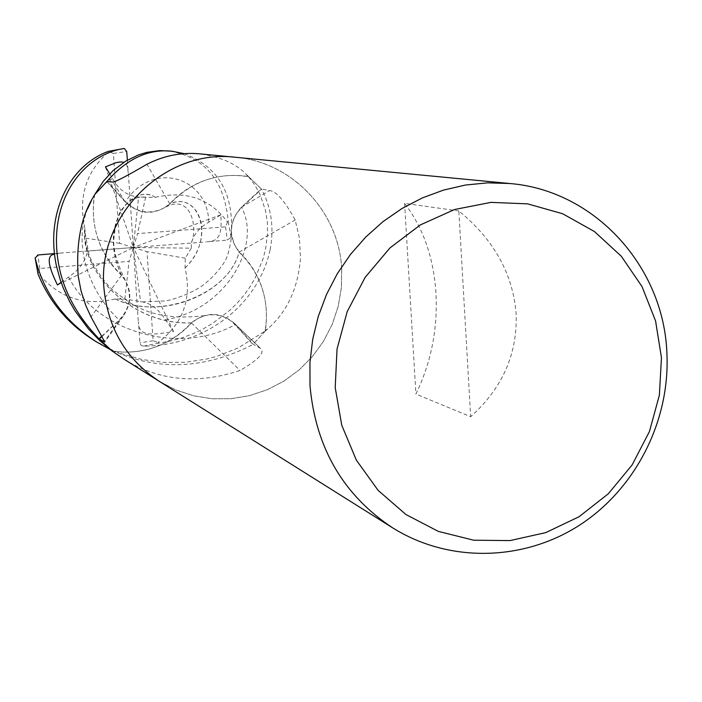 <?xml version="1.0" encoding="UTF-8"?>
<svg xmlns="http://www.w3.org/2000/svg" width="702" height="702" viewBox="0 0 702 702"><rect width="100%" height="100%" fill="white"/><g stroke="black" fill="none" stroke-linecap="round" stroke-linejoin="round"><path stroke-width="0.53" stroke-dasharray="3.51 2.63" d="M341.672 268.761L341.383 287.68L338.206 306.362L332.221 324.342L323.561 341.198L312.443 356.519L299.131 369.928L283.95 381.098L267.243 389.759L249.429 395.691L230.932 398.727L212.206 398.78L193.708 395.84L175.904 389.97L159.24 381.3L175.904 389.97L193.708 395.849L212.206 398.78L230.932 398.727L249.429 395.691L267.243 389.759L283.95 381.107L299.131 369.928L312.443 356.519L323.561 341.198L332.221 324.342L338.206 306.362L341.391 287.68L341.681 268.761C339.057 211.855 292.102 161.864 235.477 157.274C292.102 161.864 339.057 211.855 341.672 268.761M124.157 359.266C158.977 380.888 197.604 384.617 240.031 370.454C258.327 359.889 265.198 352.553 260.644 348.455L253.203 344.252L233.959 322.955C220.016 311.653 205.809 311.618 191.348 322.859C169.989 345.384 143.971 354.896 113.294 351.395L111.96 350.868M106.809 181.546L125.202 201.983C139.531 215.014 154.422 215.69 169.866 204.019C191.435 181.555 217.33 172.332 247.543 176.351L248.859 176.895L261.267 188.856L241.383 207.283C228.615 221.718 227.852 236.662 239.075 252.115C260.74 273.552 269.524 299.552 265.453 330.115L264.917 331.449L253.203 344.252M264.917 331.449L267.699 328.905C287.162 311.89 298.096 288.276 300.491 258.055L299.5 238.548L295.182 220.007C284.758 200.939 276.202 191.137 269.515 190.593L261.267 188.856M458.836 210.942L404.598 203.369C423.209 227.738 433.669 257.704 435.977 293.269C437.811 328.905 431.125 362.513 415.917 394.068L470.665 416.698C502.307 388.311 517.462 354.115 516.145 314.101C513.057 274.043 493.954 239.654 458.836 210.942L470.665 416.698M102.001 336.477L123.122 316.286C132.459 302.123 131.958 288.425 121.648 275.184L90.962 316.856M121.648 275.184C99.386 253.554 90.251 227.106 94.243 195.84L93.05 197.438M94.243 195.84L94.788 194.48M169.866 204.019L146.946 164.268M247.543 176.351L246.753 174.798C236.39 163.794 220.595 156.8 199.386 153.826M248.859 176.895L246.753 174.798M239.075 252.115L295.182 220.007M265.453 330.115L267.699 328.905M113.294 351.395L115.233 353.308M191.348 322.859L240.031 370.454M103.94 288.118C96.876 215.496 164.961 148.394 235.477 157.274L234.994 157.23M404.598 203.369L415.917 394.068M112.004 350.903L99.236 339.048M270.051 250.149C258.099 304.808 205.625 345.867 143.357 346.165L141.155 345.323L139.961 343.278L138.505 321.823C137.671 339.285 158.959 333.503 173.596 331.59L165.505 319.787C158.792 309.389 151.097 303.44 142.401 301.913L124.824 299.008L114.988 298.964C165.154 322.218 229.659 291.154 239.136 251.895L234.196 244.235L231.713 235.424C230.581 224.517 233.906 215.233 241.672 207.573L261.486 189.101C271.446 207.731 274.307 228.08 270.051 250.149M191.269 248.175L185.284 258.204L185.074 268.024C192.085 298.798 183.09 323.64 158.082 342.532L158.985 343.067L170.586 340.979L181.985 337.873L193.032 333.766L203.255 328.861L212.803 323.245L229.958 310.161L237.487 302.781L244.287 294.858L250.316 286.363L255.467 277.395L263.11 258.582L265.593 248.991L267.576 233.424L267.33 221.929L265.409 210.144L260.047 194.533L254.975 185.179L248.543 176.781C232.248 173.938 216.339 175.667 200.816 181.976C188.873 186.986 178.483 194.314 169.647 203.957L164.25 207.924C149.912 214.873 136.987 212.794 125.482 201.685L107.309 181.59M127.36 160.17L128.203 172.815C127.632 166.041 126.228 162.513 123.973 162.232M109.731 173.877L112.425 178.51C118.629 189.68 127.352 195.876 138.592 197.122L155.344 197.402C135.188 182.485 96.543 222.306 121.665 275.386L125.719 281.248C132.239 295.577 130.054 308.503 119.165 320.024L101.825 336.179M155.344 197.402L155.37 197.315C132.722 182.81 97.113 224.131 121.586 275.403L121.665 275.386M155.37 197.315C186.188 190.382 210.24 198.648 227.518 222.122L228.247 221.586C224.473 180.168 204.449 156.581 168.173 150.842M94.7 194.621L94.673 194.805C91.813 211.688 93.533 228.045 99.816 243.866C104.791 256.037 112.057 266.549 121.586 275.403M115.005 298.877C160.24 321.744 229.773 292.787 239.057 251.913M93.375 339.943L111.741 349.745L121.578 353.711L142.102 359.521L163.636 362.425L185.363 362.285L206.783 359.029L217.409 356.151L238.162 347.946L265.031 331.133C267.883 314.601 266.295 298.569 260.275 283.029C255.493 271.069 248.447 260.696 239.136 251.895M114.988 298.964C84.494 306.414 58.915 297.902 38.25 273.411L37.961 273.683M61.118 282.318L68.62 277.009C79.291 269.779 85.591 261.153 87.522 251.114L84.714 237.987L85.205 233.178L84.81 228.036C79.44 269.91 130.309 325.482 191.567 322.911L197.982 318.348L205.282 315.584C216.927 313.215 226.86 316.26 235.082 324.719L252.966 344.48C203.992 369.673 156.379 371.332 110.126 349.464M54.387 253.589L60.065 253.097L54.458 254.238M191.549 322.832C130.967 325.298 79.896 270.911 84.889 228.062M84.81 228.036C78.089 196.955 86.092 171.507 108.828 151.702L108.687 151.29M112.057 350.947L112.276 350.982C128.87 353.571 144.937 351.605 160.477 345.103C172.438 339.961 182.792 332.564 191.567 322.911M184.196 153.641C219.121 166.971 234.722 194.866 230.993 237.346L227.343 240.128L206.704 241.742C223.587 241.962 220.849 225.904 220.972 214.733L208.819 222.183C199.71 227.36 193.919 234.152 191.453 242.559L191.277 248.175L133.327 247.499L119.612 243.322L113.382 153.413L108.828 151.702M184.986 268.006C216.137 239.285 199.105 190.102 169.665 204.045M185.074 268.024C217.48 235.977 197.631 190.532 169.647 203.957M128.396 173.763L133.327 247.499L147.016 251.658L153.106 340.768L158.082 342.532M105.44 166.874L133.327 247.499L129.098 261.372L39.777 268.471L38.25 273.411M138.241 320.858L133.327 247.499L87.522 251.114M173.596 331.59L133.327 247.499L140.646 301.983M60.065 253.097L133.327 247.499L137.566 233.617L225.535 226.834L227.518 222.122M57.45 285.003L133.327 247.499L138.592 197.122M220.972 214.733L133.327 247.499L205.73 241.971M264.987 331.353L252.966 344.48M248.762 176.816L261.486 189.101M185.284 258.204L147.016 251.658M124.824 299.008L129.098 261.372M119.612 243.322L84.714 237.987M145.639 197.209L137.566 233.617M119.454 320.305L104.695 341.111M125.202 201.983L112.978 182.081M241.383 207.283L269.515 190.593M235.363 324.421L260.231 348.166M158.985 343.067L143.357 346.165M112.425 178.51C103.633 183.661 96.595 191.084 91.33 200.781M87.697 208.669C74.403 240.075 84.784 287.609 119.156 320.024M165.505 319.787C226.869 309.292 261.662 244.91 241.672 207.564M68.62 277.009C95.639 331.212 178.282 356.133 235.082 324.719M208.819 222.183C207.766 177.044 152.913 159.775 125.482 201.676M113.382 153.413L126.72 151.509M153.106 340.768L139.9 342.857M39.777 268.471L37.847 254.984M228.247 221.586L230.993 237.346M225.535 226.834L227.343 240.128M123.122 316.286L104.923 341.848M233.959 322.955L260.644 348.455M144.656 197.034C135.153 196.911 128.027 200.509 123.289 207.827C118.559 212.153 115.391 222.876 113.777 239.996C113.224 249.982 117.208 263.733 125.719 281.256M142.401 301.913L163.899 300.982C171.648 300.842 195.016 292.093 204.545 283.959C214.461 276.316 223.78 264.031 224.579 261.486C227.334 257.959 229.712 249.263 231.721 235.424M85.196 233.178L88.522 252.43C90.444 262.197 104.458 283.09 113.408 290.575C130.054 302.755 148.921 322.341 205.282 315.593M191.453 242.559C197.973 227.983 191.172 192.137 164.242 207.924"/><path stroke-width="1.05" d="M103.94 288.118C107.854 328.387 126.29 359.442 159.24 381.3C126.29 359.442 107.854 328.378 103.94 288.118C96.876 215.496 164.961 148.385 235.477 157.274L509.863 183.52C594.84 190.444 663.864 266.699 666.9 353.273C670.217 420.805 635.74 488.803 579.501 525.201C523.209 561.451 448.982 563.083 392.672 527.869C343.181 495.042 315.628 447.674 310.003 385.749L309.951 362.434L312.723 339.198L318.278 316.418L326.518 294.454L337.329 273.666L350.517 254.378L365.874 236.907L383.143 221.525L402.053 208.468L422.297 197.938L443.541 190.093L465.444 185.038L487.671 182.845L509.863 183.52M234.994 157.23L199.386 153.826C181.283 152.185 163.803 155.668 146.946 164.268C127.878 175.43 116.558 181.37 112.978 182.081L106.809 181.546L94.788 194.48L93.05 197.438C80.967 217.418 76.009 243.576 78.159 275.904L81.063 290.961L85.846 305.616L90.962 316.856L104.782 342.041L99.236 339.048L102.001 336.477M124.157 359.266L111.96 350.868L99.017 338.794C77.615 316.514 64.321 292.55 59.144 266.9C46.218 202.755 82.037 154.747 124.298 148.464L126.72 151.509L127.36 160.17M661.459 357.783L659.362 395.244L649.429 431.537L632.133 464.926L608.301 493.787L579.053 516.733L545.779 532.607L510.064 540.584L473.666 540.207L438.373 531.405L405.975 514.548L378.141 490.4L356.353 460.143L341.769 425.272L335.205 387.583L337.039 349.026L347.209 311.618L365.172 277.316L389.987 247.911L420.331 224.921L454.598 209.503L491.005 202.378L527.658 203.861L562.723 213.777L594.445 231.555L621.296 256.23L641.997 286.539L655.58 320.954L661.459 357.783M108.687 151.29L108.485 151.342C70.165 165.128 45.218 212.311 56.353 265.575L60.074 279.273L63.426 288.373L69.779 301.878L75.07 310.977L88.408 328.905L99.552 340.435L112.004 350.903M101.825 336.179L99.017 338.794M123.973 162.232L120.367 161.934L116.199 162.627L105.44 166.865L109.731 173.877M171.788 151.184L159.635 150.588L146.797 152.36L138.312 154.975L125.842 161.065L113.092 170.595L103.282 181.318L94.7 194.621M37.961 273.683L38.092 274.149C49.456 301.851 67.883 323.78 93.375 339.943L96.341 341.804C64.321 320.981 43.928 293.103 35.17 258.178L37.847 254.984L54.387 253.589M110.126 349.464L96.341 341.804M54.458 254.238C43.699 255.221 52.123 273.841 57.45 285.012L61.118 282.318M107.309 181.59L107.055 181.318C126.781 158.827 148.359 148.78 171.797 151.184L184.196 153.641M94.709 194.577L107.055 181.318M104.695 341.111L104.168 341.83M91.33 200.781L87.697 208.669M108.485 151.342L124.298 148.464M38.092 274.149L35.17 258.178M123.148 358.634L158.827 381.037M159.24 381.3L392.672 527.869M124.351 148.455L108.573 151.316M38.013 273.938L35.118 257.906"/></g></svg>
